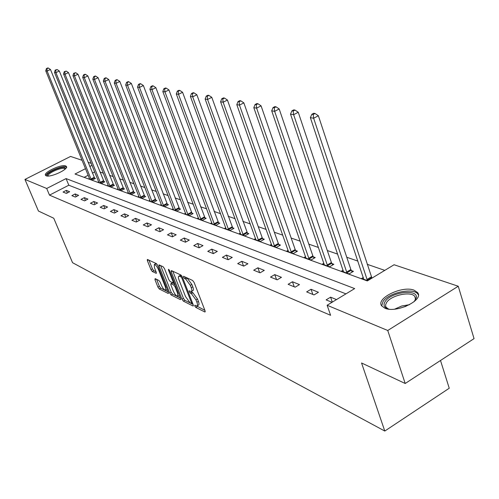 <?xml version="1.0" encoding="UTF-8"?>
<svg xmlns="http://www.w3.org/2000/svg" width="499" height="499" viewBox="0 0 499 499"><rect width="100%" height="100%" fill="white"/><g stroke="black" fill="none" stroke-linecap="round" stroke-linejoin="round"><path stroke-width="0.75" d="M194.791 306.043L195.795 307.415L204.827 311.981L205.089 310.858L194.117 282.471L192.651 280.482L183.538 276.284L183.545 277.138L184.549 278.511L185.697 279.047L190.331 285.341L191.248 287.698C192.078 289.994 192.078 291.285 191.242 291.566L189.19 290.823L189.196 291.659L190.2 293.032L191.348 293.593L195.982 299.893L196.887 302.232C197.704 304.484 197.698 305.744 196.874 306.012L194.791 305.226L194.791 306.043M196.774 306.024L204.896 310.359M185.597 277.195L187.231 278.18L185.697 279.047M191.136 291.578L192.876 292.72L191.348 293.593M65.662 165.924L66.398 166.454C68.843 169.242 50.243 177.856 46.17 175.791L45.496 175.286C43.182 172.442 61.433 163.99 65.662 165.924M414.095 290.187L417.601 292.57C424.225 300.061 396.349 313.497 384.935 308.232L381.729 305.924C375.485 298.346 402.387 285.334 414.095 290.187M155.139 278.629L154.983 279.733L157.934 287.125L159.256 288.958L168.182 293.468L168.363 292.37L157.703 265.443L156.343 263.584L147.324 259.436L147.361 260.615L150.966 269.647L152.295 271.481L156.256 273.333L156.218 272.167L154.428 267.657L154.334 264.501C155.669 264.776 157.048 266.466 158.47 269.572L165.481 287.274L165.562 290.337C164.221 290.038 162.836 288.347 161.414 285.247L160.254 282.334L158.919 280.482L155.139 278.629M85.516 168.662L75.037 174.014L367.326 280.931L394.079 264.751L458.25 286.239L474.05 338.628L405.194 383.494L361.557 362.979L384.791 431.049L72.555 262.692L53.755 218.231L38.435 211.027L24.95 179.428L70.559 156.437L82.117 160.31M405.194 383.494L387.754 330.494L327.126 305.251L354.664 288.59L66.08 178.592L46.7 188.485L24.95 179.428M345.944 293.861L68.818 185.216L49.501 195.134L330.6 315.299L327.126 305.251M49.501 195.134L46.7 188.485M181.967 299.219L183.364 301.134L193.019 306.018L193.256 304.901L182.378 276.982L180.944 275.03L171.375 270.577L171.182 271.749L181.967 299.219L183.451 298.365L184.855 300.286L193.063 304.409M180.357 299.618L171.076 294.928L169.716 293.05L159.038 266.073L159.013 264.875L163.104 266.728L164.483 268.618L168.855 279.708L170.234 281.598L173.091 282.921L173.072 281.735L168.506 270.121L168.494 269.273L169.61 270.639L180.563 298.514L180.357 299.618L180.757 299.388M384.791 431.049L449.243 388.234L440.505 360.49M336.513 299.568L330.594 297.173L326.103 299.88L332.003 302.3M318.443 292.264L311.039 289.27L306.636 291.896L314.002 294.921L318.443 292.264M299.487 284.605L292.451 281.76L288.123 284.311L295.134 287.181L299.487 284.605M281.455 277.319L274.749 274.612L270.502 277.088L277.176 279.82L281.455 277.319M264.277 270.377L257.883 267.795L253.71 270.202L260.073 272.81L264.277 270.377M247.897 263.759L241.79 261.289L237.692 263.634L243.768 266.123L247.897 263.759M232.253 257.434L226.421 255.076L222.392 257.359L228.193 259.742L232.253 257.434M217.302 251.39L211.726 249.138L207.759 251.365L213.31 253.642L217.302 251.39M202.993 245.614L197.654 243.456L193.762 245.627L199.076 247.803L202.993 245.614M189.296 240.075L184.181 238.011L180.351 240.125L185.441 242.215L189.296 240.075M176.166 234.773L171.257 232.79L167.489 234.854L172.373 236.857L176.166 234.773M163.566 229.677L158.857 227.775L155.145 229.796L159.836 231.717L163.566 229.677M151.471 224.793L146.949 222.966L143.294 224.937L147.798 226.783L151.471 224.793M139.851 220.096L135.497 218.337L131.904 220.265L136.233 222.036L139.851 220.096M128.673 215.58L124.482 213.884L120.945 215.774L125.112 217.477L128.673 215.58M117.914 211.233L113.878 209.599L110.398 211.445L114.408 213.092L117.914 211.233M107.553 207.041L103.667 205.476L100.23 207.278L104.098 208.863L107.553 207.041M97.567 203.006L93.818 201.496L90.438 203.261L94.161 204.79L97.567 203.006M87.93 199.113L84.319 197.654L80.988 199.388L84.581 200.866L87.93 199.113M78.636 195.358L75.149 193.949L71.862 195.652L75.337 197.074L78.636 195.358M69.66 191.735L66.292 190.369L63.055 192.04L66.404 193.412L69.66 191.735M384.773 270.377L367.208 264.314M357.895 261.096L346.761 257.253M337.704 254.122L327.319 250.535M318.499 247.492L308.812 244.142M300.223 241.179L291.173 238.054M282.802 235.16L274.338 232.241M266.173 229.421L258.257 226.689M250.292 223.932L242.882 221.375M235.104 218.693L228.168 216.298M220.564 213.672L214.071 211.426M206.636 208.863L200.548 206.754M193.281 204.247L187.574 202.276M180.463 199.818L175.112 197.972M168.151 195.571L163.129 193.837M156.312 191.479L151.602 189.851M144.922 187.549L140.506 186.021M133.963 183.763L129.815 182.328M123.396 180.114L119.511 178.773M113.211 176.596L109.568 175.336M103.387 173.203L99.968 172.024M94.71 171.924L92.427 173.097M88.198 175.268L84.144 177.351M363.316 277.456L361.613 278.479L367.701 280.706M343.112 270.171L341.497 271.132L349.113 273.914L353.442 271.325L351.365 270.577M323.895 263.241L322.366 264.139L329.614 266.79L333.862 264.277L331.885 263.566M305.594 256.636L304.141 257.484L311.045 260.004L315.225 257.565L313.341 256.885M288.148 250.336L286.769 251.134L293.356 253.542L297.46 251.165L295.664 250.517M271.493 244.323L270.177 245.078L276.471 247.373L280.5 245.059L278.791 244.441M255.582 238.572L254.328 239.283L260.341 241.479L264.308 239.227L262.667 238.634M240.362 233.07L239.164 233.744L244.915 235.846L248.82 233.651L247.248 233.083M225.791 227.8L224.644 228.442L230.158 230.451L233.994 228.311L232.49 227.769M211.826 222.754L210.728 223.359L216.011 225.286L219.791 223.196L218.35 222.679M198.434 217.907L197.386 218.481L202.451 220.333L206.168 218.294L204.783 217.795M185.578 213.254L184.568 213.797L189.439 215.58L193.094 213.584L191.766 213.104M173.222 208.782L172.255 209.299L176.933 211.008L180.538 209.062L179.26 208.601M161.345 204.478L160.416 204.977L164.919 206.617L168.462 204.715L167.24 204.272M149.918 200.342L149.026 200.816L153.355 202.394L156.848 200.529L155.669 200.105M138.915 196.35L138.055 196.806L142.227 198.328L145.664 196.506L144.529 196.095M128.305 192.508L127.482 192.945L131.505 194.41L134.892 192.626L133.801 192.227M118.082 188.803L117.29 189.221L121.163 190.637L124.507 188.884L123.453 188.503M108.214 185.229L107.447 185.628L111.19 186.994L114.483 185.279L113.466 184.911M98.69 181.773L97.947 182.154L101.565 183.476L104.809 181.792L103.829 181.436M89.489 178.436L88.772 178.804L92.265 180.077L95.465 178.43L94.517 178.087M458.25 286.239L387.754 330.494M88.055 162.3L91.255 163.366M92.047 165.331L89.758 166.498M68.818 185.216L66.08 178.592M330.594 297.173L332.297 302.12M311.039 289.27L312.848 294.447M292.451 281.76L294.242 286.819M274.749 274.612L276.533 279.559M257.883 267.795L259.648 272.635M241.79 261.289L243.543 266.029M226.421 255.076L228.155 259.723M211.726 249.138L213.397 253.592M197.654 243.456L199.269 247.691M184.181 238.011L185.734 242.052M171.257 232.79L172.754 236.645M158.857 227.775L160.298 231.461M146.949 222.966L148.334 226.49M135.497 218.337L136.838 221.712M124.482 213.884L125.779 217.121M113.878 209.599L115.132 212.705M103.667 205.476L104.877 208.457M93.818 201.496L94.985 204.359M84.319 197.654L85.448 200.411M75.149 193.949L76.241 196.6M66.292 190.369L67.353 192.926M197.261 305.793L198.396 305.139C199.22 304.864 199.226 303.604 198.409 301.352L196.887 302.232M192.876 292.72L197.504 299.02L198.409 301.352M191.622 291.347L192.77 290.692C193.606 290.412 193.612 289.121 192.782 286.825L191.248 287.698M187.231 278.18L191.866 284.467L192.782 286.825M172.829 271.256L183.451 298.365M191.273 303.411L191.435 302.625L181.898 278.161L180.894 276.795L179.01 276.103C178.187 276.396 178.193 277.687 179.035 279.976L185.534 296.593L190.075 302.806L191.273 303.411M180.17 275.448L181.511 275.517M180.376 298.034L172.542 294.092L171.076 294.928M160.659 265.593L171.176 292.221L172.542 294.092M173.359 291.129C174.806 294.291 176.234 296.032 177.638 296.331L177.588 293.231L175.105 286.906L173.714 285.004L170.858 283.669L170.883 284.842L173.359 291.129M177.925 296.169L179.334 295.396M172.242 282.889L174.856 283.993M165.83 290.187L167.202 289.439M157.104 264.339L155.551 263.828M148.958 260.147L152.42 268.836L153.748 270.67L156.062 271.78M156.605 279.346L159.374 286.307L160.703 288.141L168.175 291.903M371.948 278.136L318.368 115.724L313.653 118.244L310.372 117.664L363.759 279.265M367.451 280.613L313.653 118.244L313.147 114.496L315.037 113.491L313.721 113.267L311.838 114.271L313.147 114.496M310.372 117.664L311.838 114.271M315.037 113.491L318.368 115.724M389.058 309.168L387.193 308.569C383.837 306.966 383.17 304.59 385.197 301.446C390.954 292.04 418.218 288.64 416.322 297.722L414.189 301.621M414.644 301.103L415.449 299.007L414.875 296.587C411.544 290.867 391.091 295.165 386.631 302.438L385.633 304.664L385.708 306.367L386.157 307.278L388.384 308.993M418.362 294.878L418.012 294.291C413.852 287.218 388.559 292.545 383.001 301.539L381.716 305.906M47.673 176.035C43.825 174.132 60.791 165.805 64.783 167.614L65.494 168.737M65.07 169.142L64.427 168.575C61.084 167.015 46.582 173.689 48.253 176.028M66.754 167.514L66.024 166.984C62.25 165.231 45.945 172.249 45.889 175.654M352.188 272.074L350.866 269.522L298.259 112.256L293.637 114.701L290.524 114.152L343.543 271.874M347.048 273.159L293.637 114.701L293.163 111.059L295.015 110.079L293.768 109.867L291.921 110.84L293.163 111.059M290.524 114.152L291.921 110.84M295.015 110.079L298.259 112.256M332.671 264.981L331.398 262.53L279.191 108.963L274.65 111.346L271.699 110.822L324.306 264.85M327.643 266.067L274.65 111.346L274.213 107.796L276.028 106.842L274.843 106.643L273.028 107.591L274.213 107.796M271.699 110.822L273.028 107.591M276.028 106.842L279.191 108.963M314.083 258.233L312.861 255.881L261.071 105.838L256.617 108.152L253.816 107.659L305.993 258.158M309.174 259.324L256.617 108.152L256.205 104.696L257.983 103.773L256.86 103.58L255.083 104.503L256.205 104.696M253.816 107.659L255.083 104.503M257.983 103.773L261.071 105.838M296.362 251.795L295.19 249.531L243.843 102.863L239.47 105.121L236.8 104.647L288.534 251.783M291.566 252.887L239.47 105.121L239.083 101.746L240.83 100.848L239.757 100.667L238.011 101.565L239.083 101.746M236.8 104.647L238.011 101.565M240.83 100.848L243.843 102.863M279.459 245.658L278.323 243.481L227.432 100.031L223.14 102.226L220.595 101.777L271.861 245.689M274.762 246.749L223.14 102.226L222.772 98.939L224.488 98.066L223.471 97.891L221.756 98.765L222.772 98.939M220.595 101.777L221.756 98.765M224.488 98.066L227.432 100.031M263.304 239.794L262.212 237.699L211.788 97.33L207.572 99.476L205.145 99.045L255.937 239.876M258.707 240.886L207.572 99.476L207.228 96.263L208.913 95.409L207.94 95.24L206.255 96.095L207.228 96.263M205.145 99.045L206.255 96.095M208.913 95.409L211.788 97.33M247.86 234.193L196.856 94.754L192.714 96.843L190.4 96.432L240.705 234.305M243.356 235.279L192.714 96.843L192.389 93.712L194.042 92.876L193.113 92.72L191.46 93.55L192.389 93.712M190.4 96.432L191.46 93.55M194.042 92.876L196.856 94.754M233.07 228.829L182.584 92.29L178.517 94.33L176.303 93.937L226.122 228.979M228.661 229.908L178.517 94.33L178.212 91.267L179.84 90.456L178.948 90.307L177.326 91.117L178.212 91.267M176.303 93.937L177.326 91.117M179.84 90.456L182.584 92.29M218.905 223.689L168.943 89.939L164.944 91.928L162.824 91.554L212.144 223.876M214.576 224.762L164.944 91.928L164.651 88.934L166.254 88.142L165.4 87.999L163.803 88.791L164.651 88.934M162.824 91.554L163.803 88.791M166.254 88.142L168.943 89.939M205.314 218.762L155.875 87.687L151.946 89.627L149.918 89.271L198.739 218.98M201.078 219.828L151.946 89.627L151.671 86.701L153.243 85.922L152.432 85.784L150.86 86.558L151.671 86.701M149.918 89.271L150.86 86.558M153.243 85.922L155.875 87.687M192.277 214.027L143.356 85.522L139.495 87.425L137.549 87.082L185.877 214.277M188.117 215.094L139.495 87.425L139.233 84.562L140.78 83.801L140.001 83.67L138.454 84.425L139.233 84.562M137.549 87.082L138.454 84.425M140.78 83.801L143.356 85.522M179.746 209.486L131.349 83.452L127.551 85.31L125.679 84.98L173.515 209.761M175.667 210.547L127.551 85.31L127.307 82.503L128.823 81.761L128.075 81.636L126.559 82.379L127.307 82.503M125.679 84.98L126.559 82.379M128.823 81.761L131.349 83.452M167.701 205.12L119.822 81.462L116.086 83.283L114.29 82.965L161.626 205.42M163.697 206.174L116.086 83.283L115.855 80.532L117.346 79.809L116.629 79.684L115.138 80.414L115.855 80.532M114.29 82.965L115.138 80.414M117.346 79.809L119.822 81.462M156.118 200.922L108.751 79.553L105.071 81.331L103.349 81.031L150.187 201.24M152.183 201.97L105.071 81.331L104.852 78.642L106.324 77.931L105.632 77.813L104.16 78.524L104.852 78.642M103.349 81.031L104.16 78.524M106.324 77.931L108.751 79.553M144.96 196.88L98.103 77.713L94.486 79.46L92.826 79.166L139.171 197.217M141.092 197.916L94.486 79.46L94.274 76.821L95.721 76.122L95.06 76.01L93.612 76.709L94.274 76.821M92.826 79.166L93.612 76.709M95.721 76.122L98.103 77.713M134.212 192.982L87.861 75.948L84.294 77.657L82.697 77.376L128.561 193.338M130.414 194.017L84.294 77.657L84.1 75.068L85.522 74.388L84.88 74.276L83.458 74.956L84.1 75.068M82.697 77.376L83.458 74.956M85.522 74.388L87.861 75.948M123.846 189.227L77.994 74.245L74.488 75.923L72.948 75.648L118.325 189.601M120.116 190.25L74.488 75.923L74.301 73.384L75.705 72.711L73.684 73.278L74.301 73.384M72.948 75.648L73.684 73.278M75.705 72.711L77.994 74.245M113.847 185.609L68.488 72.605L65.032 74.251L63.554 73.983L108.451 185.99M110.179 186.62L65.032 74.251L64.858 71.756L66.236 71.101L64.265 71.656L64.858 71.756M63.554 73.983L64.265 71.656M66.236 71.101L68.488 72.605M104.197 182.11L59.325 71.02L55.919 72.636L54.491 72.38L98.921 182.509M100.586 183.114L55.919 72.636L55.751 70.191L57.111 69.548L55.177 70.091L55.751 70.191M54.491 72.38L55.177 70.091M57.111 69.548L59.325 71.02M94.872 178.736L50.48 69.498L47.131 71.076L45.746 70.833L89.708 179.147M91.317 179.734L47.131 71.076L46.968 68.675L48.309 68.045L47.754 67.951L46.413 68.581L46.968 68.675M45.746 70.833L46.413 68.581M48.309 68.045L50.48 69.498M197.305 306.542L195.795 307.415M186.083 277.644L184.549 278.511M191.722 292.164L190.2 293.032M197.504 299.02L195.982 299.893M191.866 284.467L190.331 285.341M205.276 311.719L204.827 311.981M172.411 271.063L171.182 271.749M193.444 305.768L193.019 306.018M184.855 300.286L183.364 301.134M192.196 302.188L191.435 302.625M182.671 277.725L181.898 278.161M181.985 276.184L180.894 276.795M181.224 275.379L179.702 276.24M171.176 292.221L169.716 293.05M160.248 265.399L159.038 266.073M173.808 281.324L173.072 281.735M169.13 269.772L168.506 270.121M178.324 292.813L177.588 293.231M175.841 286.488L175.105 286.906M174.974 284.287L173.714 285.004M172.554 282.877L171.07 283.719M166.186 286.875L165.481 287.274M159.181 269.179L158.47 269.572M156.418 273.09L156.056 273.296M153.748 270.67L152.295 271.481M152.42 268.836L150.966 269.647M148.552 259.954L147.361 260.615M168.562 293.25L168.182 293.468M160.703 288.141L159.256 288.958M159.374 286.307L157.934 287.125M156.106 279.103L154.983 279.733M371.674 277.637L367.276 280.295M371.331 276.87L366.933 279.527M394.672 309.143L401.795 305.987L409.529 304.683M405.961 306.342L398.576 308.557M351.196 270.271L346.88 272.847M350.866 269.522L346.543 272.098M331.723 263.26L327.481 265.767M331.398 262.53L327.151 265.038M313.179 256.592L309.012 259.025M312.861 255.881L308.694 258.314M295.502 250.23L291.41 252.6M295.19 249.531L291.092 251.901M278.635 244.161L274.606 246.469M278.323 243.481L274.294 245.789M262.518 238.366L258.557 240.612M262.212 237.699L258.251 239.944M247.105 232.815L243.206 235.01M246.805 232.166L242.907 234.355M232.347 227.507L228.517 229.646M232.054 226.87L228.224 229.004M218.206 222.423L214.439 224.506M217.92 221.793L214.146 223.876M204.646 217.545L200.941 219.579M204.365 216.928L200.654 218.961M191.635 212.861L187.98 214.851M191.354 212.256L187.699 214.246M179.129 208.364L175.536 210.304M178.854 207.771L175.255 209.711M167.109 204.035L163.566 205.937M166.834 203.455L163.298 205.357M155.545 199.874L152.052 201.733M155.276 199.307L151.79 201.166M144.404 195.87L140.968 197.691M144.142 195.309L140.706 197.13M133.676 192.009L130.289 193.793M133.414 191.46L130.033 193.238M123.328 188.285L119.991 190.032M123.072 187.743L119.735 189.489M113.348 184.692L110.061 186.408M113.098 184.162L109.805 185.877M103.711 181.224L100.467 182.908M103.461 180.707L100.218 182.385M94.405 177.875L91.205 179.521M94.155 177.363L90.961 179.01M192.458 302.856L191.516 303.398M180.526 275.248L179.01 276.103M174.195 282.297L173.197 282.858M172.342 282.833L170.858 283.669M155.807 263.684L154.334 264.501M415.449 299.007L416.322 297.722M415.773 299.425L414.875 296.587M388.253 308.95L387.193 308.569"/></g></svg>

